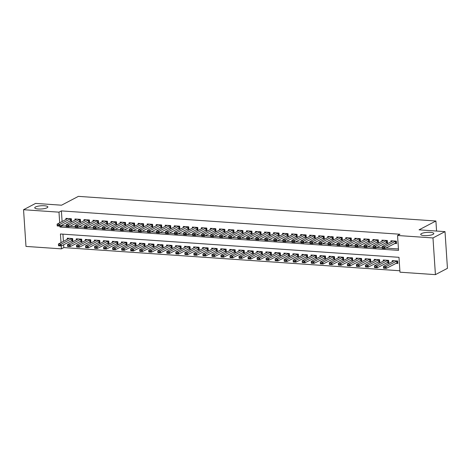 <?xml version="1.0" encoding="UTF-8"?>
<svg xmlns="http://www.w3.org/2000/svg" width="471" height="471" viewBox="0 0 471 471"><rect width="100%" height="100%" fill="white"/><g stroke="black" fill="none" stroke-linecap="round" stroke-linejoin="round"><path stroke-width="0.71" d="M47.082 207.77A6.565 1.607 176.2 0 1 39.77 209.036A6.565 1.607 176.2 0 1 34.754 207.805A6.565 1.607 176.2 0 1 35.525 206.975A6.565 1.607 176.2 0 1 42.837 205.709A6.565 1.607 176.2 0 1 47.854 206.94A6.565 1.607 176.2 0 1 47.082 207.77M433.037 234.375A6.565 1.607 176.2 0 1 425.725 235.641A6.565 1.607 176.2 0 1 420.709 234.411A6.565 1.607 176.2 0 1 421.48 233.581A6.565 1.607 176.2 0 1 428.793 232.315A6.565 1.607 176.2 0 1 433.809 233.545A6.565 1.607 176.2 0 1 433.037 234.375M63.638 244.714L63.832 247.593L61.424 248.859L25.987 246.415L23.55 209.719L35.584 203.407L61.542 205.197L78.386 196.366L435.905 221.005L419.055 229.842L445.013 231.632L447.45 268.329L435.416 274.634L399.979 272.197L398.99 257.319L60.435 233.981L61.012 242.642M63.832 247.593L399.885 270.76M69.555 221.087L71.515 221.223L71.351 218.744L65.934 218.367L66.005 219.492M78.58 221.711L80.541 221.847L80.376 219.368L74.96 218.991L75.036 220.116M87.612 222.33L89.572 222.465L89.408 219.986L83.991 219.616L84.062 220.74M96.637 222.954L98.598 223.089L98.433 220.611L93.017 220.24L93.093 221.358M105.669 223.578L107.629 223.713L107.465 221.235L102.048 220.858L102.119 221.982M114.694 224.202L116.655 224.337L116.49 221.853L111.074 221.482L111.15 222.606M123.726 224.82L125.686 224.955L125.521 222.477L120.099 222.106L120.176 223.23M132.751 225.444L134.712 225.58L134.547 223.101L129.131 222.724L129.207 223.849M141.783 226.068L143.737 226.204L143.573 223.725L138.156 223.348L138.233 224.473M150.808 226.686L152.769 226.822L152.604 224.343L147.188 223.972L147.258 225.097M159.834 227.31L161.794 227.446L161.63 224.967L156.213 224.596L156.29 225.715M168.865 227.935L170.826 228.07L170.661 225.591L165.244 225.215L165.315 226.339M177.891 228.559L179.851 228.688L179.686 226.21L174.27 225.839L174.347 226.963M186.922 229.177L188.883 229.312L188.718 226.834L183.301 226.463L183.372 227.581M195.948 229.801L197.908 229.936L197.743 227.458L192.327 227.081L192.404 228.205M204.979 230.425L206.94 230.56L206.775 228.076L201.358 227.705L201.429 228.829M214.005 231.043L215.965 231.179L215.8 228.7L210.384 228.329L210.46 229.454M223.036 231.667L224.991 231.803L224.826 229.324L219.409 228.947L219.486 230.072M232.062 232.291L234.022 232.427L233.857 229.948L228.441 229.571L228.517 230.696M241.093 232.91L243.048 233.045L242.883 230.566L237.466 230.195L237.543 231.32M250.119 233.534L252.079 233.669L251.914 231.19L246.498 230.819L246.569 231.938M259.144 234.158L261.105 234.293L260.94 231.814L255.523 231.438L255.6 232.562M268.176 234.782L270.136 234.917L269.971 232.433L264.555 232.062L264.625 233.186M277.201 235.4L279.162 235.535L278.997 233.057L273.58 232.686L273.657 233.81M286.233 236.024L288.193 236.159L288.028 233.681L282.612 233.304L282.682 234.428M295.258 236.648L297.219 236.783L297.054 234.305L291.637 233.928L291.714 235.053M304.29 237.266L306.25 237.402L306.085 234.923L300.663 234.552L300.739 235.677M313.315 237.89L315.276 238.026L315.111 235.547L309.694 235.176L309.771 236.295M322.347 238.514L324.301 238.65L324.136 236.171L318.72 235.794L318.796 236.919M331.372 239.138L333.333 239.268L333.168 236.789L327.751 236.418L327.822 237.543M340.398 239.757L342.358 239.892L342.193 237.413L336.777 237.043L336.853 238.161M349.429 240.381L351.39 240.516L351.225 238.038L345.808 237.661L345.879 238.785M358.455 241.005L360.415 241.14L360.25 238.656L354.834 238.285L354.91 239.409M367.486 241.623L369.447 241.758L369.282 239.28L363.865 238.909L363.936 240.033M376.512 242.247L378.472 242.382L378.307 239.904L372.891 239.527L372.967 240.652M385.543 242.871L387.503 243.007L387.339 240.528L381.922 240.151L381.993 241.276M395.887 263.324L397.848 263.46L397.683 260.981L392.266 260.61L392.337 261.735M386.856 262.706L388.816 262.842L388.652 260.363L383.235 259.986L383.312 261.111M377.83 262.082L379.791 262.217L379.626 259.739L374.209 259.362L374.286 260.487M368.805 261.458L370.759 261.593L370.595 259.115L365.178 258.744L365.255 259.868M359.773 260.84L361.734 260.975L361.569 258.491L356.153 258.12L356.229 259.244M350.748 260.216L352.708 260.351L352.543 257.873L347.121 257.496L347.198 258.62M341.716 259.592L343.677 259.727L343.512 257.248L338.096 256.878L338.172 257.996M332.691 258.973L334.651 259.103L334.487 256.624L329.07 256.253L329.141 257.378M323.659 258.349L325.62 258.485L325.455 256.006L320.039 255.629L320.115 256.754M314.634 257.725L316.594 257.861L316.43 255.382L311.013 255.011L311.084 256.13M305.602 257.101L307.563 257.237L307.398 254.758L301.982 254.387L302.058 255.512M296.577 256.483L298.537 256.618L298.373 254.14L292.956 253.763L293.027 254.888M287.551 255.859L289.506 255.994L289.341 253.516L283.925 253.139L284.001 254.263M278.52 255.235L280.481 255.37L280.316 252.892L274.899 252.521L274.976 253.645M269.494 254.617L271.449 254.752L271.29 252.268L265.868 251.897L265.944 253.021M260.463 253.993L262.424 254.128L262.259 251.649L256.842 251.273L256.919 252.397M251.437 253.369L253.398 253.504L253.233 251.025L247.817 250.654L247.887 251.773M242.406 252.744L244.367 252.88L244.202 250.401L238.785 250.03L238.862 251.155M233.38 252.126L235.341 252.262L235.176 249.783L229.76 249.406L229.83 250.531M224.349 251.502L226.31 251.638L226.145 249.159L220.728 248.782L220.805 249.907M215.324 250.878L217.284 251.014L217.119 248.535L211.703 248.164L211.773 249.289M206.292 250.26L208.253 250.395L208.088 247.911L202.671 247.54L202.748 248.664M197.267 249.636L199.227 249.771L199.062 247.293L193.646 246.916L193.722 248.04M188.241 249.012L190.196 249.147L190.031 246.669L184.614 246.298L184.691 247.416M179.21 248.394L181.17 248.523L181.005 246.045L175.589 245.674L175.665 246.798M170.184 247.77L172.145 247.905L171.98 245.426L166.557 245.05L166.634 246.174M161.153 247.145L163.113 247.281L162.948 244.802L157.532 244.425L157.608 245.55M152.127 246.521L154.088 246.657L153.923 244.178L148.506 243.807L148.577 244.932M143.096 245.903L145.056 246.039L144.891 243.56L139.475 243.183L139.551 244.308M134.07 245.279L136.031 245.415L135.866 242.936L130.449 242.559L130.52 243.684M125.039 244.655L126.999 244.79L126.834 242.312L121.418 241.941L121.494 243.065M116.013 244.037L117.974 244.172L117.809 241.688L112.392 241.317L112.463 242.441M106.988 243.413L108.942 243.548L108.777 241.07L103.361 240.693L103.437 241.817M97.956 242.789L99.917 242.924L99.752 240.445L94.335 240.075L94.412 241.193M88.931 242.165L90.885 242.3L90.726 239.821L85.304 239.451L85.381 240.575M79.899 241.546L81.86 241.682L81.695 239.203L76.278 238.826L76.355 239.951M62.937 234.152L63.414 241.376M70.874 240.922L72.834 241.058L72.669 238.579L67.253 238.202L67.324 239.327M59.911 226.133L59.976 227.04L398.531 250.378L397.542 235.5L399.95 234.24L61.395 210.902L62.101 221.541M62.319 224.879L62.378 225.774L66.217 226.039M69.849 226.292L75.242 226.663M78.875 226.91L84.274 227.287M87.906 227.534L93.299 227.905M96.932 228.158L102.331 228.529M105.957 228.782L111.356 229.153M114.989 229.401L120.388 229.777M124.014 230.025L129.413 230.396M133.046 230.649L138.445 231.02M142.071 231.267L147.47 231.644M151.103 231.891L156.496 232.262M160.128 232.515L165.527 232.886M169.16 233.139L174.553 233.51M178.185 233.757L183.584 234.128M187.217 234.381L192.61 234.752M196.242 235.005L201.641 235.376M205.268 235.624L210.667 236M214.299 236.248L219.698 236.619M223.325 236.872L228.723 237.243M232.356 237.496L237.749 237.867M241.382 238.114L246.78 238.485M250.413 238.738L255.806 239.109M259.439 239.362L264.837 239.733M268.47 239.98L273.863 240.357M277.496 240.604L282.894 240.975M286.521 241.229L291.92 241.599M295.553 241.847L300.951 242.224M304.578 242.471L309.977 242.842M313.609 243.095L319.008 243.466M322.635 243.719L328.034 244.09M331.666 244.337L337.059 244.708M340.692 244.961L346.091 245.332M349.723 245.585L355.116 245.956M358.749 246.203L364.148 246.58M367.78 246.828L373.173 247.198M376.806 247.452L382.205 247.823M385.831 248.076L398.437 248.941M394.568 243.489L396.529 243.625L396.364 241.146L390.948 240.775L391.024 241.9M436.57 231.049L435.905 221.005M445.013 231.632L432.979 237.943L435.416 274.634M23.55 209.719L58.987 212.162L59.693 222.807M61.395 210.902L58.987 212.162M397.542 235.5L432.979 237.943M61.23 245.968L61.424 248.859M62.378 225.774L59.976 227.04M395.687 241.099L384.831 246.751L384.948 248.541L382.24 248.352L382.122 246.569L392.832 240.905M383.577 247.775L382.222 247.687L383.594 248.076L384.831 246.751L382.122 246.569L382.222 247.687M396.464 242.689L384.948 248.541L383.594 248.076M382.24 248.352L382.24 247.981M384.889 267.61L383.535 267.522L384.913 267.911L386.143 266.586L386.261 268.376L383.553 268.187L383.435 266.403L386.143 266.586L397.006 260.934M384.913 267.911L386.261 268.376L397.783 262.524M394.15 260.74L383.435 266.403L383.535 267.522M383.559 267.816L383.553 268.187M386.662 240.481L375.799 246.133L375.917 247.917L373.209 247.728L373.091 245.944L383.806 240.281M374.545 247.157L373.191 247.063L374.569 247.452L375.799 246.133L373.091 245.944L373.191 247.063M387.439 242.065L375.917 247.917L374.569 247.452M373.209 247.728L373.215 247.357M377.63 239.857L366.774 245.509L366.891 247.293L364.183 247.104L364.065 245.32L374.775 239.662M365.52 246.533L364.165 246.439L365.537 246.833L366.774 245.509L364.065 245.32L364.165 246.439M378.407 241.44L366.891 247.293L365.537 246.833M364.183 247.104L364.183 246.739M368.605 239.233L357.742 244.885L357.86 246.669L355.152 246.486L355.034 244.702L365.749 239.038M356.488 245.909L355.134 245.821L356.512 246.209L357.742 244.885L355.034 244.702L355.134 245.821M369.382 240.822L357.86 246.669L356.512 246.209M355.152 246.486L355.158 246.115M359.573 238.614L348.717 244.266L348.834 246.05L346.126 245.862L346.008 244.078L356.724 238.414M347.463 245.291L346.108 245.197L347.48 245.585L348.717 244.266L346.008 244.078L346.108 245.197M360.356 240.198L348.834 246.05L347.48 245.585M346.126 245.862L346.126 245.491M375.864 266.992L374.51 266.898L375.882 267.287L377.118 265.968L377.236 267.752L374.527 267.563L374.41 265.779L377.118 265.968L387.98 260.316M375.882 267.287L377.236 267.752L388.758 261.9M385.125 260.116L374.41 265.779L374.51 266.898M374.527 267.192L374.527 267.563M366.838 266.368L365.478 266.274L366.856 266.668L368.087 265.344L368.21 267.128L365.502 266.939L365.378 265.155L368.087 265.344L378.949 259.692M366.856 266.668L368.21 267.128L379.726 261.275M376.093 259.497L365.378 265.155L365.478 266.274M365.502 266.574L365.502 266.939M357.807 265.744L356.453 265.656L357.825 266.044L359.061 264.72L359.179 266.504L356.47 266.321L356.353 264.537L359.061 264.72L369.923 259.068M357.825 266.044L359.179 266.504L370.701 260.657M367.068 258.873L356.353 264.537L356.453 265.656M356.47 265.95L356.47 266.321M348.781 265.126L347.427 265.032L348.799 265.42L350.035 264.101L350.153 265.885L347.445 265.697L347.321 263.913L350.035 264.101L360.892 258.449M348.799 265.42L350.153 265.885L361.669 260.033M358.037 258.249L347.321 263.913L347.427 265.032M347.445 265.326L347.445 265.697M350.548 237.99L339.685 243.642L339.803 245.426L337.095 245.238L336.977 243.454L347.692 237.79M338.431 244.667L337.077 244.573L338.455 244.967L339.685 243.642L336.977 243.454L337.077 244.573M351.325 239.574L339.803 245.426L338.455 244.967M337.095 245.238L337.101 244.873M339.75 264.502L338.396 264.408L339.774 264.796L341.004 263.477L341.122 265.261L338.413 265.073L338.296 263.289L341.004 263.477L351.866 257.825M339.774 264.796L341.122 265.261L352.644 259.409M349.011 257.625L338.296 263.289L338.396 264.408M338.413 264.708L338.413 265.073M341.522 237.366L330.66 243.018L330.777 244.802L328.069 244.62L327.951 242.83L338.667 237.172M329.406 244.043L328.052 243.949L329.423 244.343L330.66 243.018L327.951 242.83L328.052 243.949M342.299 238.95L330.777 244.802L329.423 244.343M328.069 244.62L328.069 244.249M330.724 263.878L329.37 263.784L330.742 264.178L331.978 262.853L332.096 264.637L329.388 264.455L329.27 262.665L331.978 262.853L342.835 257.201M330.742 264.178L332.096 264.637L343.612 258.785M339.98 257.007L329.27 262.665L329.37 263.784M329.388 264.084L329.388 264.455M332.491 236.742L321.628 242.394L321.752 244.184L319.044 243.996L318.92 242.212L329.635 236.548M320.374 243.425L319.02 243.33L320.398 243.719L321.628 242.394L318.92 242.212L319.02 243.33M333.268 238.332L321.752 244.184L320.398 243.719M319.044 243.996L319.044 243.625M321.693 263.26L320.339 263.165L321.717 263.554L322.947 262.229L323.065 264.019L320.357 263.831L320.239 262.047L322.947 262.229L333.809 256.577M321.717 263.554L323.065 264.019L334.587 258.167M330.954 256.383L320.239 262.047L320.339 263.165M320.362 263.46L320.357 263.831M323.465 236.124L312.603 241.776L312.72 243.56L310.012 243.372L309.894 241.588L320.61 235.924M311.349 242.8L309.995 242.706L311.366 243.095L312.603 241.776L309.894 241.588L309.995 242.706M324.242 237.708L312.72 243.56L311.366 243.095M310.012 243.372L310.012 243.007M312.667 262.635L311.313 262.541L312.685 262.93L313.922 261.611L314.039 263.395L311.331 263.207L311.213 261.423L313.922 261.611L324.778 255.959M312.685 262.93L314.039 263.395L325.561 257.543M321.928 255.759L311.213 261.423L311.313 262.541M311.331 262.842L311.331 263.207M314.434 235.5L303.571 241.152L303.695 242.936L300.987 242.748L300.863 240.964L311.578 235.306M302.323 242.176L300.969 242.082L302.341 242.477L303.571 241.152L300.863 240.964L300.969 242.082M315.211 237.084L303.695 242.936L302.341 242.477M300.987 242.748L300.987 242.382M303.636 262.011L302.282 261.917L303.66 262.312L304.89 260.987L305.008 262.771L302.3 262.582L302.182 260.799L304.89 260.987L315.753 255.335M303.66 262.312L305.008 262.771L316.53 256.919M312.897 255.141L302.182 260.799L302.282 261.917M302.305 262.217L302.3 262.582M305.408 234.876L294.546 240.528L294.663 242.312L291.955 242.129L291.837 240.345L302.553 234.682M293.292 241.552L291.938 241.464L293.309 241.853L294.546 240.528L291.837 240.345L291.938 241.464M306.185 236.466L294.663 242.312L293.309 241.853M291.955 242.129L291.955 241.758M294.611 261.387L293.256 261.299L294.628 261.688L295.865 260.363L295.982 262.147L293.274 261.964L293.156 260.18L295.865 260.363L306.727 254.711M294.628 261.688L295.982 262.147L307.504 256.301M303.872 254.517L293.156 260.18L293.256 261.299M293.274 261.593L293.274 261.964M296.377 234.258L285.52 239.91L285.638 241.694L282.93 241.505L282.812 239.721L293.521 234.058M284.266 240.934L282.912 240.84L284.284 241.229L285.52 239.91L282.812 239.721L282.912 240.84M297.154 235.841L285.638 241.694L284.284 241.229M282.93 241.505L282.93 241.134M285.579 260.769L284.225 260.675L285.603 261.064L286.833 259.745L286.957 261.529L284.243 261.34L284.125 259.556L286.833 259.745L297.696 254.093M285.603 261.064L286.957 261.529L298.473 255.676M294.84 253.893L284.125 259.556L284.225 260.675M284.248 260.969L284.243 261.34M287.351 233.634L276.489 239.286L276.607 241.07L273.898 240.881L273.781 239.097L284.496 233.433M275.235 240.31L273.881 240.216L275.258 240.61L276.489 239.286L273.781 239.097L273.881 240.216M288.128 235.217L276.607 241.07L275.258 240.61M273.898 240.881L273.904 240.516M276.554 260.145L275.199 260.051L276.571 260.445L277.808 259.121L277.925 260.905L275.217 260.716L275.099 258.932L277.808 259.121L288.67 253.469M276.571 260.445L277.925 260.905L289.447 255.052M285.815 253.268L275.099 258.932L275.199 260.051M275.217 260.351L275.217 260.716M267.528 259.521L266.174 259.427L267.546 259.821L268.776 258.497L268.9 260.28L266.192 260.098L266.068 258.308L268.776 258.497L279.639 252.845M267.546 259.821L268.9 260.28L280.416 254.428M276.783 252.65L266.068 258.308L266.174 259.427M266.192 259.727L266.192 260.098M258.497 258.903L257.142 258.809L258.514 259.197L259.751 257.873L259.868 259.662L257.16 259.474L257.042 257.69L259.751 257.873L270.613 252.22M258.514 259.197L259.868 259.662L271.39 253.81M267.758 252.026L257.042 257.69L257.142 258.809M257.16 259.103L257.16 259.474M278.32 233.01L267.463 238.662L267.581 240.445L264.873 240.263L264.755 238.473L275.47 232.815M266.209 239.686L264.855 239.592L266.227 239.986L267.463 238.662L264.755 238.473L264.855 239.592M279.103 234.599L267.581 240.445L266.227 239.986M264.873 240.263L264.873 239.892M269.294 232.386L258.432 238.038L258.55 239.827L255.841 239.639L255.724 237.855L266.439 232.191M257.178 239.068L255.824 238.974L257.201 239.362L258.432 238.038L255.724 237.855L255.824 238.974M270.071 233.975L258.55 239.827L257.201 239.362M255.841 239.639L255.847 239.268M260.269 231.767L249.406 237.419L249.524 239.203L246.816 239.015L246.698 237.231L257.413 231.567M248.152 238.444L246.798 238.35L248.17 238.738L249.406 237.419L246.698 237.231L246.798 238.35M261.046 233.351L249.524 239.203L248.17 238.738M246.816 239.015L246.816 238.65M249.471 258.279L248.117 258.185L249.489 258.573L250.725 257.254L250.843 259.038L248.135 258.85L248.017 257.066L250.725 257.254L261.582 251.602M249.489 258.573L250.843 259.038L262.359 253.186M258.726 251.402L248.017 257.066L248.117 258.185M248.135 258.485L248.135 258.85M251.237 231.143L240.375 236.795L240.493 238.579L237.784 238.397L237.667 236.607L248.382 230.949M239.121 237.82L237.767 237.725L239.144 238.12L240.375 236.795L237.667 236.607L237.767 237.725M252.014 232.727L240.493 238.579L239.144 238.12M237.784 238.397L237.79 238.026M240.44 257.655L239.085 257.56L240.463 257.955L241.694 256.63L241.811 258.414L239.103 258.232L238.985 256.442L241.694 256.63L252.556 250.978M240.463 257.955L241.811 258.414L253.333 252.562M249.701 250.784L238.985 256.442L239.085 257.56M239.109 257.861L239.103 258.232M242.212 230.519L231.349 236.171L231.467 237.961L228.759 237.773L228.641 235.989L239.356 230.325M230.095 237.196L228.741 237.107L230.113 237.496L231.349 236.171L228.641 235.989L228.741 237.107M242.989 232.109L231.467 237.961L230.113 237.496M228.759 237.773L228.759 237.402M231.414 257.031L230.06 256.942L231.432 257.331L232.668 256.006L232.786 257.796L230.078 257.608L229.96 255.824L232.668 256.006L243.525 250.354M231.432 257.331L232.786 257.796L244.308 251.944M240.675 250.16L229.96 255.824L230.06 256.942M230.078 257.237L230.078 257.608M233.18 229.901L222.318 235.553L222.442 237.337L219.733 237.149L219.61 235.365L230.325 229.701M221.07 236.577L219.716 236.483L221.087 236.872L222.318 235.553L219.61 235.365L219.716 236.483M233.957 231.485L222.442 237.337L221.087 236.872M219.733 237.149L219.733 236.778M222.383 256.412L221.029 256.318L222.406 256.707L223.637 255.388L223.754 257.172L221.046 256.983L220.928 255.2L223.637 255.388L234.499 249.736M222.406 256.707L223.754 257.172L235.276 251.32M231.644 249.536L220.928 255.2L221.029 256.318M221.052 256.613L221.046 256.983M224.155 229.277L213.292 234.929L213.41 236.713L210.702 236.524L210.584 234.741L221.299 229.083M212.038 235.953L210.684 235.859L212.056 236.254L213.292 234.929L210.584 234.741L210.684 235.859M224.932 230.861L213.41 236.713L212.056 236.254M210.702 236.524L210.702 236.159M213.357 255.788L212.003 255.694L213.375 256.089L214.611 254.764L214.729 256.548L212.021 256.359L211.903 254.575L214.611 254.764L225.468 249.112M213.375 256.089L214.729 256.548L226.251 250.696M222.618 248.918L211.903 254.575L212.003 255.694M212.021 255.994L212.021 256.359M215.123 228.653L204.267 234.305L204.385 236.089L201.676 235.906L201.559 234.122L212.268 228.459M203.013 235.329L201.659 235.241L203.03 235.63L204.267 234.305L201.559 234.122L201.659 235.241M215.901 230.242L204.385 236.089L203.03 235.63M201.676 235.906L201.676 235.535M204.326 255.164L202.972 255.076L204.349 255.465L205.58 254.14L205.697 255.924L202.989 255.741L202.871 253.951L205.58 254.14L216.442 248.488M204.349 255.465L205.697 255.924L217.219 250.077M213.587 248.294L202.871 253.951L202.972 255.076M202.995 255.37L202.989 255.741M206.098 228.035L195.235 233.687L195.353 235.471L192.645 235.282L192.527 233.498L203.242 227.834M193.981 234.711L192.627 234.617L194.005 235.005L195.235 233.687L192.527 233.498L192.627 234.617M206.875 229.618L195.353 235.471L194.005 235.005M192.645 235.282L192.651 234.911M195.3 254.546L193.946 254.452L195.318 254.84L196.554 253.522L196.672 255.306L193.964 255.117L193.846 253.333L196.554 253.522L207.417 247.87M195.318 254.84L196.672 255.306L208.194 249.453M204.561 247.669L193.846 253.333L193.946 254.452M193.964 254.746L193.964 255.117M197.066 227.411L186.21 233.063L186.328 234.846L183.619 234.658L183.502 232.874L194.217 227.21M184.956 234.087L183.602 233.993L184.973 234.381L186.21 233.063L183.502 232.874L183.602 233.993M197.849 228.994L186.328 234.846L184.973 234.381M183.619 234.658L183.619 234.293M186.275 253.922L184.915 253.828L186.292 254.216L187.523 252.898L187.646 254.681L184.938 254.493L184.815 252.709L187.523 252.898L198.385 247.246M186.292 254.216L187.646 254.681L199.162 248.829M195.53 247.045L184.815 252.709L184.915 253.828M184.938 254.128L184.938 254.493M188.041 226.786L177.178 232.439L177.296 234.222L174.588 234.04L174.47 232.25L185.185 226.592M175.924 233.463L174.57 233.369L175.948 233.763L177.178 232.439L174.47 232.25L174.57 233.369M188.818 228.37L177.296 234.222L175.948 233.763M174.588 234.04L174.594 233.669M179.009 226.162L168.153 231.814L168.271 233.604L165.562 233.416L165.445 231.632L176.16 225.968M166.899 232.845L165.545 232.751L166.917 233.139L168.153 231.814L165.445 231.632L165.545 232.751M179.792 227.752L168.271 233.604L166.917 233.139M165.562 233.416L165.562 233.045M169.984 225.544L159.121 231.196L159.239 232.98L156.531 232.792L156.413 231.008L167.128 225.344M157.867 232.221L156.513 232.126L157.891 232.515L159.121 231.196L156.413 231.008L156.513 232.126M170.761 227.128L159.239 232.98L157.891 232.515M156.531 232.792L156.537 232.427M177.243 253.298L175.889 253.204L177.261 253.598L178.497 252.273L178.615 254.057L175.907 253.875L175.789 252.085L178.497 252.273L189.36 246.621M177.261 253.598L178.615 254.057L190.137 248.205M186.504 246.427L175.789 252.085L175.889 253.204M175.907 253.504L175.907 253.875M168.218 252.68L166.864 252.586L168.235 252.974L169.472 251.649L169.589 253.439L166.881 253.251L166.758 251.467L169.472 251.649L180.328 245.997M168.235 252.974L169.589 253.439L181.105 247.587M177.473 245.803L166.758 251.467L166.864 252.586M166.881 252.88L166.881 253.251M159.186 252.056L157.832 251.961L159.21 252.35L160.44 251.031L160.558 252.815L157.85 252.627L157.732 250.843L160.44 251.031L171.303 245.379M159.21 252.35L160.558 252.815L172.08 246.963M168.447 245.179L157.732 250.843L157.832 251.961M157.85 252.262L157.85 252.627M160.958 224.92L150.096 230.572L150.214 232.356L147.505 232.168L147.388 230.384L158.103 224.726M148.842 231.597L147.488 231.502L148.86 231.897L150.096 230.572L147.388 230.384L147.488 231.502M161.736 226.504L150.214 232.356L148.86 231.897M147.505 232.168L147.505 231.803M150.161 251.432L148.807 251.337L150.178 251.732L151.415 250.407L151.532 252.191L148.824 252.003L148.706 250.219L151.415 250.407L162.271 244.755M150.178 251.732L151.532 252.191L163.048 246.339M159.416 244.561L148.706 250.219L148.807 251.337M148.824 251.638L148.824 252.003M151.927 224.296L141.065 229.948L141.188 231.732L138.48 231.549L138.356 229.766L149.071 224.102M139.81 230.973L138.456 230.884L139.834 231.273L141.065 229.948L138.356 229.766L138.456 230.884M152.704 225.886L141.188 231.732L139.834 231.273M138.48 231.549L138.48 231.179M141.129 250.808L139.775 250.719L141.153 251.108L142.383 249.783L142.501 251.567L139.793 251.384L139.675 249.601L142.383 249.783L153.246 244.131M141.153 251.108L142.501 251.567L154.023 245.721M150.39 243.937L139.675 249.601L139.775 250.719M139.799 251.014L139.793 251.384M142.901 223.678L132.039 229.33L132.157 231.114L129.448 230.925L129.331 229.141L140.046 223.478M130.785 230.354L129.431 230.26L130.803 230.649L132.039 229.33L129.331 229.141L129.431 230.26M143.679 225.262L132.157 231.114L130.803 230.649M129.448 230.925L129.448 230.555M132.104 250.189L130.75 250.095L132.121 250.484L133.358 249.165L133.476 250.949L130.767 250.76L130.65 248.976L133.358 249.165L144.214 243.513M132.121 250.484L133.476 250.949L144.997 245.097M141.365 243.313L130.65 248.976L130.75 250.095M130.767 250.389L130.767 250.76M133.87 223.054L123.013 228.706L123.131 230.49L120.423 230.301L120.299 228.517L131.015 222.854M121.759 229.73L120.405 229.636L121.777 230.031L123.013 228.706L120.299 228.517L120.405 229.636M134.647 224.638L123.131 230.49L121.777 230.031M120.423 230.301L120.423 229.936M123.072 249.565L121.718 249.471L123.096 249.865L124.326 248.541L124.444 250.325L121.736 250.136L121.618 248.352L124.326 248.541L135.189 242.889M123.096 249.865L124.444 250.325L135.966 244.473M132.333 242.689L121.618 248.352L121.718 249.471M121.742 249.771L121.736 250.136M124.844 222.43L113.982 228.082L114.1 229.866L111.391 229.683L111.274 227.893L121.989 222.235M112.728 229.106L111.374 229.012L112.752 229.406L113.982 228.082L111.274 227.893L111.374 229.012M125.622 224.019L114.1 229.866L112.752 229.406M111.391 229.683L111.391 229.312M115.813 221.806L104.956 227.458L105.074 229.247L102.366 229.059L102.248 227.275L112.958 221.611M103.702 228.488L102.348 228.394L103.72 228.782L104.956 227.458L102.248 227.275L102.348 228.394M116.59 223.395L105.074 229.247L103.72 228.782M102.366 229.059L102.366 228.688M106.787 221.187L95.925 226.839L96.043 228.623L93.335 228.435L93.217 226.651L103.932 220.987M94.671 227.864L93.317 227.77L94.695 228.158L95.925 226.839L93.217 226.651L93.317 227.77M107.565 222.771L96.043 228.623L94.695 228.158M93.335 228.435L93.34 228.07M114.047 248.941L112.693 248.847L114.064 249.241L115.301 247.917L115.419 249.701L112.71 249.518L112.593 247.728L115.301 247.917L126.163 242.265M114.064 249.241L115.419 249.701L126.94 243.848M123.308 242.07L112.593 247.728L112.693 248.847M112.71 249.147L112.71 249.518M105.015 248.323L103.661 248.229L105.039 248.617L106.269 247.293L106.393 249.082L103.679 248.894L103.561 247.11L106.269 247.293L117.132 241.641M105.039 248.617L106.393 249.082L117.909 243.23M114.276 241.446L103.561 247.11L103.661 248.229M103.685 248.523L103.679 248.894M95.99 247.699L94.636 247.605L96.007 247.993L97.244 246.674L97.362 248.458L94.653 248.27L94.536 246.486L97.244 246.674L108.106 241.022M96.007 247.993L97.362 248.458L108.883 242.606M105.251 240.822L94.536 246.486L94.636 247.605M94.653 247.905L94.653 248.27M97.756 220.563L86.899 226.215L87.017 227.999L84.309 227.817L84.191 226.027L94.906 220.369M85.645 227.24L84.291 227.146L85.663 227.54L86.899 226.215L84.191 226.027L84.291 227.146M98.539 222.147L87.017 227.999L85.663 227.54M84.309 227.817L84.309 227.446M86.964 247.075L85.61 246.981L86.982 247.375L88.212 246.05L88.336 247.834L85.628 247.652L85.504 245.862L88.212 246.05L99.075 240.398M86.982 247.375L88.336 247.834L99.852 241.982M96.219 240.204L85.504 245.862L85.61 246.981M85.628 247.281L85.628 247.652M88.731 219.939L77.868 225.591L77.986 227.381L75.278 227.193L75.16 225.409L85.875 219.745M76.614 226.616L75.26 226.527L76.638 226.916L77.868 225.591L75.16 225.409L75.26 226.527M89.508 221.529L77.986 227.381L76.638 226.916M75.278 227.193L75.283 226.822M77.933 246.451L76.579 246.362L77.951 246.751L79.187 245.426L79.305 247.216L76.596 247.028L76.479 245.244L79.187 245.426L90.049 239.774M77.951 246.751L79.305 247.216L90.826 241.364M87.194 239.58L76.479 245.244L76.579 246.362M76.596 246.657L76.596 247.028M79.705 219.321L68.843 224.973L68.96 226.757L66.252 226.569L66.134 224.785L76.85 219.121M67.588 225.998L66.234 225.903L67.606 226.292L68.843 224.973L66.134 224.785L66.234 225.903M80.482 220.905L68.96 226.757L67.606 226.292M66.252 226.569L66.252 226.198M68.907 245.833L67.553 245.738L68.925 246.127L70.161 244.808L70.279 246.592L67.571 246.404L67.453 244.62L70.161 244.808L81.018 239.156M68.925 246.127L70.279 246.592L81.795 240.74M78.162 238.956L67.453 244.62L67.553 245.738M67.571 246.033L67.571 246.404M70.674 218.697L59.811 224.349L59.929 226.133L57.221 225.945L57.103 224.161L67.818 218.503M58.557 225.374L57.203 225.279L58.581 225.674L59.811 224.349L57.103 224.161L57.203 225.279M71.451 220.281L59.929 226.133L58.581 225.674M57.221 225.945L57.227 225.58M59.876 245.208L58.522 245.114L59.899 245.509L61.13 244.184L61.248 245.968L58.539 245.78L58.422 243.996L61.13 244.184L71.992 238.532M59.899 245.509L61.248 245.968L72.769 240.116M69.137 238.338L58.422 243.996L58.522 245.114M58.545 245.415L58.539 245.78M395.416 241.199L395.534 242.983M395.605 241.128L395.722 242.912M397.041 262.747L396.923 260.963M396.853 262.818L396.735 261.034M386.391 240.575L386.508 242.365M386.579 240.504L386.697 242.288M377.359 239.957L377.483 241.741M377.548 239.88L377.671 241.664M368.334 239.333L368.452 241.117M368.522 239.256L368.64 241.046M359.308 238.709L359.426 240.493M359.497 238.638L359.614 240.422M388.016 262.123L387.898 260.339M387.827 262.2L387.71 260.41M378.984 261.499L378.867 259.715M378.796 261.576L378.678 259.792M369.959 260.881L369.841 259.091M369.77 260.952L369.653 259.168M360.927 260.257L360.81 258.473M360.739 260.328L360.621 258.544M350.277 238.09L350.395 239.874M350.465 238.014L350.583 239.798M351.902 259.633L351.784 257.849M351.713 259.709L351.596 257.925M341.251 237.466L341.369 239.25M341.44 237.39L341.557 239.18M342.876 259.015L342.753 257.225M342.688 259.085L342.564 257.301M332.22 236.842L332.338 238.626M332.408 236.772L332.526 238.556M333.845 258.391L333.727 256.607M333.656 258.461L333.539 256.677M323.194 236.218L323.312 238.008M323.383 236.148L323.5 237.932M324.819 257.767L324.696 255.983M324.631 257.843L324.513 256.053M314.163 235.6L314.281 237.384M314.351 235.524L314.469 237.307M315.788 257.142L315.67 255.359M315.599 257.219L315.482 255.435M305.137 234.976L305.255 236.76M305.326 234.905L305.443 236.689M306.762 256.524L306.645 254.74M306.574 256.595L306.456 254.811M296.106 234.352L296.23 236.142M296.294 234.281L296.418 236.065M297.731 255.9L297.613 254.116M297.542 255.977L297.425 254.187M287.08 233.734L287.198 235.518M287.269 233.657L287.387 235.441M288.705 255.276L288.588 253.492M288.517 255.353L288.399 253.569M279.674 254.658L279.556 252.868M279.486 254.729L279.368 252.945M270.648 254.034L270.531 252.25M270.46 254.105L270.342 252.321M278.049 233.11L278.173 234.894M278.237 233.033L278.361 234.823M269.023 232.486L269.141 234.27M269.212 232.415L269.33 234.199M259.998 231.867L260.116 233.651M260.186 231.791L260.304 233.575M261.617 253.41L261.499 251.626M261.434 253.486L261.311 251.697M250.966 231.243L251.084 233.027M251.155 231.167L251.273 232.957M252.591 252.786L252.474 251.002M252.403 252.862L252.285 251.078M241.941 230.619L242.059 232.403M242.129 230.549L242.247 232.333M243.566 252.168L243.442 250.384M243.377 252.238L243.254 250.454M232.91 229.995L233.027 231.785M233.098 229.925L233.216 231.708M234.534 251.543L234.417 249.76M234.346 251.62L234.228 249.83M223.884 229.377L224.002 231.161M224.072 229.3L224.19 231.084M225.509 250.919L225.391 249.135M225.321 250.996L225.203 249.212M214.853 228.753L214.97 230.537M215.041 228.676L215.159 230.466M216.477 250.301L216.36 248.511M216.289 250.372L216.171 248.588M205.827 228.129L205.945 229.913M206.015 228.058L206.133 229.842M207.452 249.677L207.334 247.893M207.264 249.748L207.146 247.964M196.796 227.511L196.919 229.295M196.984 227.434L197.108 229.218M198.421 249.053L198.303 247.269M198.232 249.13L198.114 247.346M187.77 226.887L187.888 228.67M187.958 226.81L188.076 228.6M178.745 226.263L178.862 228.046M178.933 226.192L179.051 227.976M169.713 225.638L169.831 227.428M169.901 225.568L170.019 227.352M189.395 248.435L189.277 246.645M189.207 248.505L189.089 246.722M180.364 247.811L180.246 246.027M180.175 247.881L180.057 246.097M171.338 247.187L171.22 245.403M171.15 247.263L171.032 245.473M160.688 225.02L160.805 226.804M160.876 224.944L160.994 226.728M162.312 246.563L162.189 244.779M162.124 246.639L162 244.855M151.656 224.396L151.774 226.18M151.845 224.326L151.962 226.109M153.281 245.944L153.163 244.161M153.093 246.015L152.975 244.231M142.631 223.772L142.748 225.562M142.819 223.701L142.937 225.485M144.256 245.32L144.138 243.536M144.067 245.397L143.949 243.607M133.599 223.154L133.717 224.938M133.788 223.077L133.905 224.861M135.224 244.696L135.106 242.912M135.036 244.773L134.918 242.989M124.574 222.53L124.691 224.314M124.762 222.453L124.88 224.243M115.542 221.906L115.666 223.69M115.731 221.835L115.854 223.619M106.517 221.282L106.634 223.071M106.705 221.211L106.823 222.995M126.199 244.078L126.081 242.288M126.01 244.149L125.892 242.365M117.167 243.454L117.049 241.67M116.979 243.525L116.861 241.741M108.142 242.83L108.024 241.046M107.953 242.906L107.835 241.117M97.491 220.663L97.609 222.447M97.674 220.587L97.797 222.377M99.11 242.206L98.992 240.422M98.922 242.282L98.804 240.498M88.46 220.039L88.577 221.823M88.648 219.969L88.766 221.753M90.085 241.588L89.967 239.804M89.896 241.658L89.778 239.874M79.434 219.415L79.552 221.205M79.623 219.345L79.74 221.129M81.053 240.964L80.935 239.18M80.871 241.04L80.747 239.25M70.403 218.797L70.52 220.581M70.591 218.721L70.709 220.505M72.028 240.34L71.91 238.556M71.839 240.416L71.722 238.632"/></g></svg>
